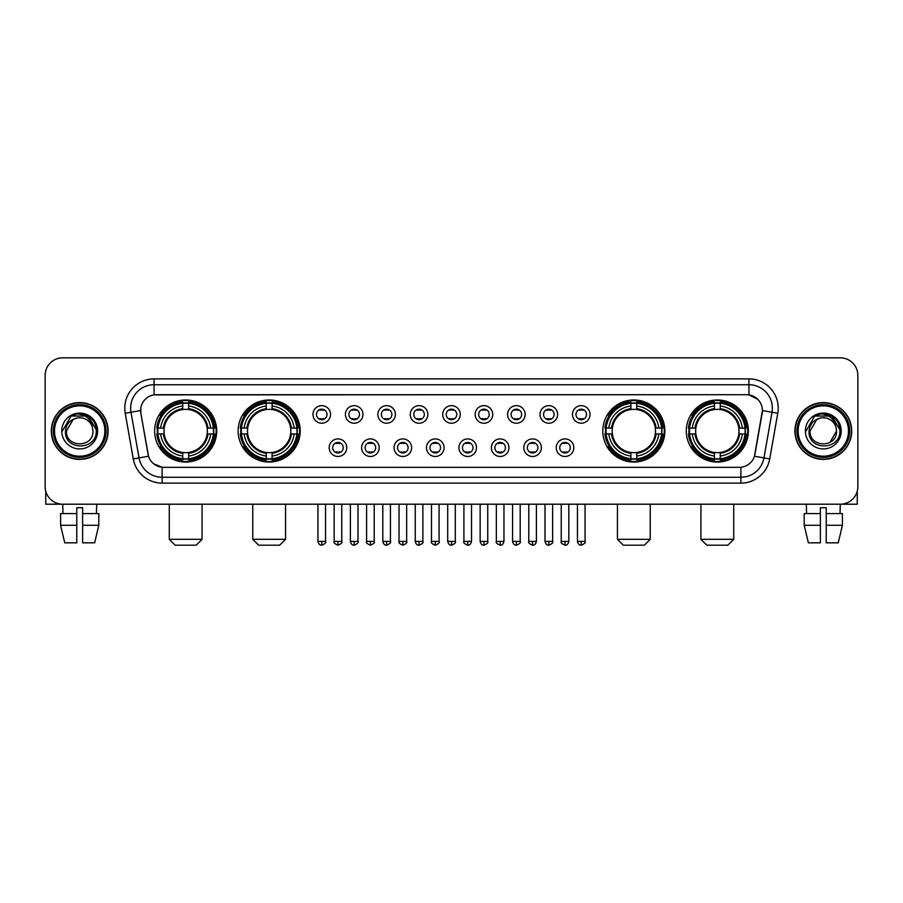 <?xml version="1.0" encoding="UTF-8"?>
<svg xmlns="http://www.w3.org/2000/svg" width="903" height="903" viewBox="0 0 903 903"><rect width="100%" height="100%" fill="white"/><g stroke="black" fill="none" stroke-linecap="round" stroke-linejoin="round"><path stroke-width="1.35" d="M238.132 431.002A31.029 31.029 0 0 0 269.173 462.043A31.029 31.029 0 0 0 300.202 431.002A31.029 31.029 0 0 0 269.173 399.973A31.029 31.029 0 0 0 238.132 431.002M602.798 431.002A31.029 31.029 0 0 0 633.827 462.043A31.029 31.029 0 0 0 664.868 431.002A31.029 31.029 0 0 0 633.827 399.973A31.029 31.029 0 0 0 602.798 431.002M686.291 431.002A31.029 31.029 0 0 0 717.321 462.043A31.029 31.029 0 0 0 748.361 431.002A31.029 31.029 0 0 0 717.321 399.973A31.029 31.029 0 0 0 686.291 431.002M154.639 431.002A31.029 31.029 0 0 0 185.679 462.043A31.029 31.029 0 0 0 216.709 431.002A31.029 31.029 0 0 0 185.679 399.973A31.029 31.029 0 0 0 154.639 431.002M346.752 447.696A8.782 8.782 0 0 1 337.97 456.478A8.782 8.782 0 0 1 329.189 447.696A8.782 8.782 0 0 1 337.97 438.914A8.782 8.782 0 0 1 346.752 447.696M332.699 447.696A5.271 5.271 0 0 0 337.97 452.967A5.271 5.271 0 0 0 343.242 447.696A5.271 5.271 0 0 0 337.97 442.425A5.271 5.271 0 0 0 332.699 447.696M379.192 447.696A8.782 8.782 0 0 1 370.411 456.478A8.782 8.782 0 0 1 361.618 447.696A8.782 8.782 0 0 1 370.411 438.914A8.782 8.782 0 0 1 379.192 447.696M365.139 447.696A5.271 5.271 0 0 0 370.411 452.967A5.271 5.271 0 0 0 375.671 447.696A5.271 5.271 0 0 0 370.411 442.425A5.271 5.271 0 0 0 365.139 447.696M411.621 447.696A8.782 8.782 0 0 1 402.84 456.478A8.782 8.782 0 0 1 394.058 447.696A8.782 8.782 0 0 1 402.84 438.914A8.782 8.782 0 0 1 411.621 447.696M397.568 447.696A5.271 5.271 0 0 0 402.84 452.967A5.271 5.271 0 0 0 408.111 447.696A5.271 5.271 0 0 0 402.84 442.425A5.271 5.271 0 0 0 397.568 447.696M444.062 447.696A8.782 8.782 0 0 1 435.28 456.478A8.782 8.782 0 0 1 426.498 447.696A8.782 8.782 0 0 1 435.28 438.914A8.782 8.782 0 0 1 444.062 447.696M430.009 447.696A5.271 5.271 0 0 0 435.28 452.967A5.271 5.271 0 0 0 440.551 447.696A5.271 5.271 0 0 0 435.28 442.425A5.271 5.271 0 0 0 430.009 447.696M476.502 447.696A8.782 8.782 0 0 1 467.72 456.478A8.782 8.782 0 0 1 458.938 447.696A8.782 8.782 0 0 1 467.72 438.914A8.782 8.782 0 0 1 476.502 447.696M462.449 447.696A5.271 5.271 0 0 0 467.72 452.967A5.271 5.271 0 0 0 472.991 447.696A5.271 5.271 0 0 0 467.72 442.425A5.271 5.271 0 0 0 462.449 447.696M508.942 447.696A8.782 8.782 0 0 1 500.16 456.478A8.782 8.782 0 0 1 491.379 447.696A8.782 8.782 0 0 1 500.16 438.914A8.782 8.782 0 0 1 508.942 447.696M494.889 447.696A5.271 5.271 0 0 0 500.16 452.967A5.271 5.271 0 0 0 505.432 447.696A5.271 5.271 0 0 0 500.16 442.425A5.271 5.271 0 0 0 494.889 447.696M541.382 447.696A8.782 8.782 0 0 1 532.589 456.478A8.782 8.782 0 0 1 523.808 447.696A8.782 8.782 0 0 1 532.589 438.914A8.782 8.782 0 0 1 541.382 447.696M527.329 447.696A5.271 5.271 0 0 0 532.589 452.967A5.271 5.271 0 0 0 537.861 447.696A5.271 5.271 0 0 0 532.589 442.425A5.271 5.271 0 0 0 527.329 447.696M573.811 447.696A8.782 8.782 0 0 1 565.03 456.478A8.782 8.782 0 0 1 556.248 447.696A8.782 8.782 0 0 1 565.03 438.914A8.782 8.782 0 0 1 573.811 447.696M559.758 447.696A5.271 5.271 0 0 0 565.03 452.967A5.271 5.271 0 0 0 570.301 447.696A5.271 5.271 0 0 0 565.03 442.425A5.271 5.271 0 0 0 559.758 447.696M330.532 414.432A8.782 8.782 0 0 1 321.75 423.225A8.782 8.782 0 0 1 312.969 414.432A8.782 8.782 0 0 1 321.75 405.65A8.782 8.782 0 0 1 330.532 414.432M316.479 414.432A5.271 5.271 0 0 0 321.75 419.703A5.271 5.271 0 0 0 327.021 414.432A5.271 5.271 0 0 0 321.75 409.172A5.271 5.271 0 0 0 316.479 414.432M362.972 414.432A8.782 8.782 0 0 1 354.19 423.225A8.782 8.782 0 0 1 345.409 414.432A8.782 8.782 0 0 1 354.19 405.65A8.782 8.782 0 0 1 362.972 414.432M348.919 414.432A5.271 5.271 0 0 0 354.19 419.703A5.271 5.271 0 0 0 359.462 414.432A5.271 5.271 0 0 0 354.19 409.172A5.271 5.271 0 0 0 348.919 414.432M395.412 414.432A8.782 8.782 0 0 1 386.619 423.225A8.782 8.782 0 0 1 377.838 414.432A8.782 8.782 0 0 1 386.619 405.65A8.782 8.782 0 0 1 395.412 414.432M381.359 414.432A5.271 5.271 0 0 0 386.619 419.703A5.271 5.271 0 0 0 391.891 414.432A5.271 5.271 0 0 0 386.619 409.172A5.271 5.271 0 0 0 381.359 414.432M427.841 414.432A8.782 8.782 0 0 1 419.06 423.225A8.782 8.782 0 0 1 410.278 414.432A8.782 8.782 0 0 1 419.06 405.65A8.782 8.782 0 0 1 427.841 414.432M413.788 414.432A5.271 5.271 0 0 0 419.06 419.703A5.271 5.271 0 0 0 424.331 414.432A5.271 5.271 0 0 0 419.06 409.172A5.271 5.271 0 0 0 413.788 414.432M460.282 414.432A8.782 8.782 0 0 1 451.5 423.225A8.782 8.782 0 0 1 442.718 414.432A8.782 8.782 0 0 1 451.5 405.65A8.782 8.782 0 0 1 460.282 414.432M446.229 414.432A5.271 5.271 0 0 0 451.5 419.703A5.271 5.271 0 0 0 456.771 414.432A5.271 5.271 0 0 0 451.5 409.172A5.271 5.271 0 0 0 446.229 414.432M492.722 414.432A8.782 8.782 0 0 1 483.94 423.225A8.782 8.782 0 0 1 475.159 414.432A8.782 8.782 0 0 1 483.94 405.65A8.782 8.782 0 0 1 492.722 414.432M478.669 414.432A5.271 5.271 0 0 0 483.94 419.703A5.271 5.271 0 0 0 489.212 414.432A5.271 5.271 0 0 0 483.94 409.172A5.271 5.271 0 0 0 478.669 414.432M525.162 414.432A8.782 8.782 0 0 1 516.381 423.225A8.782 8.782 0 0 1 507.588 414.432A8.782 8.782 0 0 1 516.381 405.65A8.782 8.782 0 0 1 525.162 414.432M511.109 414.432A5.271 5.271 0 0 0 516.381 419.703A5.271 5.271 0 0 0 521.641 414.432A5.271 5.271 0 0 0 516.381 409.172A5.271 5.271 0 0 0 511.109 414.432M557.591 414.432A8.782 8.782 0 0 1 548.81 423.225A8.782 8.782 0 0 1 540.028 414.432A8.782 8.782 0 0 1 548.81 405.65A8.782 8.782 0 0 1 557.591 414.432M543.538 414.432A5.271 5.271 0 0 0 548.81 419.703A5.271 5.271 0 0 0 554.081 414.432A5.271 5.271 0 0 0 548.81 409.172A5.271 5.271 0 0 0 543.538 414.432M590.031 414.432A8.782 8.782 0 0 1 581.25 423.225A8.782 8.782 0 0 1 572.468 414.432A8.782 8.782 0 0 1 581.25 405.65A8.782 8.782 0 0 1 590.031 414.432M575.979 414.432A5.271 5.271 0 0 0 581.25 419.703A5.271 5.271 0 0 0 586.521 414.432A5.271 5.271 0 0 0 581.25 409.172A5.271 5.271 0 0 0 575.979 414.432M133.283 458.927L125.224 413.258A29.28 29.28 0 0 1 154.052 378.899L748.948 378.899A29.28 29.28 0 0 1 777.776 413.258L769.717 458.927A29.28 29.28 0 0 1 740.889 483.116L162.111 483.116A29.28 29.28 0 0 1 133.283 458.927L139.039 457.911L130.991 412.242A23.422 23.422 0 0 1 154.052 384.746L748.948 384.746A23.422 23.422 0 0 1 772.009 412.242L763.961 457.911A23.422 23.422 0 0 1 740.889 477.258L162.111 477.258A23.422 23.422 0 0 1 139.039 457.911L148.543 456.229L140.834 413.258A15.814 15.814 0 0 1 156.4 394.701L746.6 394.701A15.814 15.814 0 0 1 762.166 413.258L754.942 454.243A15.814 15.814 0 0 1 739.376 467.314L163.624 467.314A15.814 15.814 0 0 1 148.058 454.243L140.834 413.258L140.766 408.167M157.427 433.937A28.399 28.399 0 0 1 157.427 428.078M689.079 433.937A28.399 28.399 0 0 1 689.079 428.078M605.586 433.937A28.399 28.399 0 0 1 605.586 428.078M240.92 433.937A28.399 28.399 0 0 1 240.92 428.078M51.302 431.002A28.399 28.399 0 0 0 79.701 459.401A28.399 28.399 0 0 0 108.089 431.002A28.399 28.399 0 0 0 79.701 402.614A28.399 28.399 0 0 0 51.302 431.002M794.911 431.002A28.399 28.399 0 0 0 823.299 459.401A28.399 28.399 0 0 0 851.698 431.002A28.399 28.399 0 0 0 823.299 402.614A28.399 28.399 0 0 0 794.911 431.002M154.052 378.899L154.052 394.882L746.6 394.701L748.948 394.882L757.775 399.329M739.376 467.314L163.624 467.314M162.111 483.116L162.111 467.235L153.668 463.781M777.776 413.258L762.414 410.549L754.456 456.229L769.717 458.927M857.85 375.377A17.563 17.563 0 0 0 840.287 357.814L62.713 357.814A17.563 17.563 0 0 0 45.15 375.377L45.15 486.627A17.563 17.563 0 0 0 62.713 504.201L840.287 504.201A17.563 17.563 0 0 0 857.85 486.627L857.85 375.377L857.85 486.627M45.15 375.377L45.15 486.627M840.287 357.814L62.713 357.814M62.973 513.57L62.713 504.201L840.287 504.201L840.027 513.57M45.737 491.13L45.737 504.201L113.654 504.201M60.591 513.57L60.591 525.275L64.756 542.838L60.591 525.275L60.591 513.57L76.766 513.57L76.766 507.712L82.624 507.712L82.624 513.57L98.799 513.57L98.799 525.275L94.634 542.838L98.799 525.275L82.624 525.275L82.624 513.57L82.624 542.838L94.634 542.838M96.677 504.201L96.418 513.57M76.766 513.57L76.766 542.838L64.756 542.838M60.591 525.275L76.766 525.275M104.872 431.002A25.182 25.182 0 0 0 79.701 405.831A25.182 25.182 0 0 0 54.519 431.002A25.182 25.182 0 0 0 79.701 456.184A25.182 25.182 0 0 0 104.872 431.002M106.046 431.002A26.345 26.345 0 0 0 79.701 404.657A26.345 26.345 0 0 0 53.345 431.002A26.345 26.345 0 0 0 79.701 457.358A26.345 26.345 0 0 0 106.046 431.002M107.796 431.002A28.106 28.106 0 0 0 79.701 402.907A28.106 28.106 0 0 0 51.595 431.002A28.106 28.106 0 0 0 79.701 459.108A28.106 28.106 0 0 0 107.796 431.002M92.456 427.491L92.93 431.002C93.743 448.08 65.648 448.08 66.461 431.002L73.075 419.545L76.416 418.191C69.858 419.974 66.212 424.241 65.479 431.002C64.068 451.139 96.858 450.62 96.26 431.002C96.361 425.448 94.296 420.854 90.074 417.22C86.237 414.421 81.959 413.314 77.263 413.924C85.92 414.601 90.977 419.127 92.456 427.491L92.93 431.002C93.743 448.08 65.648 448.08 66.461 431.002L73.075 419.545L76.416 418.191L73.075 419.545L66.461 431.002L73.075 419.545L76.416 418.191L73.075 419.545L66.461 431.002L73.075 419.545L76.416 418.191L73.075 419.545L66.461 431.002L73.075 419.545L76.416 418.191A13.229 13.229 0 0 1 92.456 427.491L92.93 431.002C93.743 448.08 65.648 448.08 66.461 431.002C65.648 448.08 93.743 448.08 92.93 431.002C93.743 448.08 65.648 448.08 66.461 431.002C65.648 448.08 93.743 448.08 92.93 431.002C93.743 448.08 65.648 448.08 66.461 431.002M61.776 431.002A17.913 17.913 0 0 0 79.701 448.926A17.913 17.913 0 0 0 97.614 431.002A17.913 17.913 0 0 0 79.701 413.089A17.913 17.913 0 0 0 61.776 431.002M77.263 413.924L71.066 416.057L62.442 431.002L71.066 416.057L88.325 416.057L96.948 431.002L88.325 416.057L71.066 416.057L62.442 431.002L71.066 416.057L88.325 416.057L96.948 431.002L88.325 416.057L71.066 416.057L62.442 431.002L71.066 416.057L88.325 416.057L96.948 431.002M196.211 545.186L175.137 545.186L169.279 539.328L202.069 539.328L196.211 545.186M188.603 458.724L188.603 459.898A29.043 29.043 0 0 0 214.564 433.937L213.39 433.937A27.869 27.869 0 0 1 188.603 458.724L188.603 456.015A25.182 25.182 0 0 0 210.681 433.937L207.137 433.937A21.661 21.661 0 0 0 188.603 409.544L188.603 403.291A27.869 27.869 0 0 1 213.39 428.078L214.564 428.078A29.043 29.043 0 0 0 188.603 402.117L188.603 403.291M157.957 433.937L156.783 433.937A29.043 29.043 0 0 0 182.745 459.898L182.745 458.724A27.869 27.869 0 0 1 157.957 433.937L160.666 433.937A25.182 25.182 0 0 0 182.745 456.015L182.745 452.471A21.661 21.661 0 0 0 207.137 433.937L208.006 433.937A22.519 22.519 0 0 1 188.603 453.34L188.603 456.015M182.745 403.291L182.745 402.117A29.043 29.043 0 0 0 156.783 428.078L157.957 428.078A27.869 27.869 0 0 1 182.745 403.291L182.745 406A25.182 25.182 0 0 0 160.666 428.078L164.211 428.078A21.661 21.661 0 0 0 182.745 452.471L182.745 453.34A22.519 22.519 0 0 1 163.341 433.937L160.666 433.937M158.014 433.937A27.812 27.812 0 0 1 158.014 428.078M188.603 403.348A27.812 27.812 0 0 0 182.745 403.348M213.334 428.078A27.812 27.812 0 0 1 213.334 433.937M213.39 428.078L210.681 428.078A25.182 25.182 0 0 0 188.603 406M210.681 433.937L213.39 433.937M182.745 456.015L182.745 458.724M207.137 428.078L210.681 428.078M188.603 452.505L188.603 453.34M182.745 452.471A21.661 21.661 0 0 1 164.211 433.937L163.341 433.937M188.603 458.668A27.812 27.812 0 0 1 182.745 458.668M160.666 428.078L157.957 428.078M182.745 409.499L182.745 406M188.603 409.544A21.661 21.661 0 0 0 164.211 428.078L163.341 428.078A22.519 22.519 0 0 1 182.745 408.675M188.603 409.51L188.603 408.675A22.519 22.519 0 0 1 208.006 428.078M161.31 415.199L159.65 415.199A30.442 30.442 0 0 1 216.122 431.002A30.442 30.442 0 0 1 159.65 446.816L161.31 446.816M279.704 545.186L258.63 545.186L252.772 539.328L285.562 539.328L279.704 545.186M272.096 458.724L272.096 459.898A29.043 29.043 0 0 0 298.058 433.937L296.884 433.937A27.869 27.869 0 0 1 272.096 458.724L272.096 456.015A25.182 25.182 0 0 0 294.175 433.937L290.631 433.937A21.661 21.661 0 0 0 272.096 409.544L272.096 403.291A27.869 27.869 0 0 1 296.884 428.078L298.058 428.078A29.043 29.043 0 0 0 272.096 402.117L272.096 403.291M241.451 433.937L240.277 433.937A29.043 29.043 0 0 0 266.238 459.898L266.238 458.724A27.869 27.869 0 0 1 241.451 433.937L244.16 433.937A25.182 25.182 0 0 0 266.238 456.015L266.238 452.471A21.661 21.661 0 0 0 290.631 433.937L291.5 433.937A22.519 22.519 0 0 1 272.096 453.34L272.096 456.015M266.238 403.291L266.238 402.117A29.043 29.043 0 0 0 240.277 428.078L241.451 428.078A27.869 27.869 0 0 1 266.238 403.291L266.238 406A25.182 25.182 0 0 0 244.16 428.078L247.704 428.078A21.661 21.661 0 0 0 266.238 452.471L266.238 453.34A22.519 22.519 0 0 1 246.835 433.937L244.16 433.937M241.507 433.937A27.812 27.812 0 0 1 241.507 428.078M272.096 403.348A27.812 27.812 0 0 0 266.238 403.348M296.827 428.078A27.812 27.812 0 0 1 296.827 433.937M296.884 428.078L294.175 428.078A25.182 25.182 0 0 0 272.096 406M294.175 433.937L296.884 433.937M266.238 456.015L266.238 458.724M290.631 428.078L294.175 428.078M272.096 452.505L272.096 453.34M266.238 452.471A21.661 21.661 0 0 1 247.704 433.937L246.835 433.937M272.096 458.668A27.812 27.812 0 0 1 266.238 458.668M244.16 428.078L241.451 428.078M266.238 409.499L266.238 406M272.096 409.544A21.661 21.661 0 0 0 247.704 428.078L246.835 428.078A22.519 22.519 0 0 1 266.238 408.675M272.096 409.51L272.096 408.675A22.519 22.519 0 0 1 291.5 428.078M244.803 415.199L243.144 415.199A30.442 30.442 0 0 1 299.615 431.002A30.442 30.442 0 0 1 243.144 446.816L244.803 446.816M644.37 545.186L623.296 545.186L617.438 539.328L650.228 539.328L644.37 545.186M636.762 458.724L636.762 459.898A29.043 29.043 0 0 0 662.723 433.937L661.549 433.937A27.869 27.869 0 0 1 636.762 458.724L636.762 456.015A25.182 25.182 0 0 0 658.84 433.937L655.296 433.937A21.661 21.661 0 0 0 636.762 409.544L636.762 403.291A27.869 27.869 0 0 1 661.549 428.078L662.723 428.078A29.043 29.043 0 0 0 636.762 402.117L636.762 403.291M606.116 433.937L604.942 433.937A29.043 29.043 0 0 0 630.904 459.898L630.904 458.724A27.869 27.869 0 0 1 606.116 433.937L608.825 433.937A25.182 25.182 0 0 0 630.904 456.015L630.904 452.471A21.661 21.661 0 0 0 655.296 433.937L656.165 433.937A22.519 22.519 0 0 1 636.762 453.34L636.762 456.015M630.904 403.291L630.904 402.117A29.043 29.043 0 0 0 604.942 428.078L606.116 428.078A27.869 27.869 0 0 1 630.904 403.291L630.904 406A25.182 25.182 0 0 0 608.825 428.078L612.369 428.078A21.661 21.661 0 0 0 630.904 452.471L630.904 453.34A22.519 22.519 0 0 1 611.5 433.937L608.825 433.937M606.173 433.937A27.812 27.812 0 0 1 606.173 428.078M636.762 403.348A27.812 27.812 0 0 0 630.904 403.348M661.493 428.078A27.812 27.812 0 0 1 661.493 433.937M661.549 428.078L658.84 428.078A25.182 25.182 0 0 0 636.762 406M658.84 433.937L661.549 433.937M630.904 456.015L630.904 458.724M655.296 428.078L658.84 428.078M636.762 452.505L636.762 453.34M630.904 452.471A21.661 21.661 0 0 1 612.369 433.937L611.5 433.937M636.762 458.668A27.812 27.812 0 0 1 630.904 458.668M608.825 428.078L606.116 428.078M630.904 409.499L630.904 406M636.762 409.544A21.661 21.661 0 0 0 612.369 428.078L611.5 428.078A22.519 22.519 0 0 1 630.904 408.675M636.762 409.51L636.762 408.675A22.519 22.519 0 0 1 656.165 428.078M609.469 415.199L607.809 415.199A30.442 30.442 0 0 1 664.281 431.002A30.442 30.442 0 0 1 607.809 446.816L609.469 446.816M727.863 545.186L706.789 545.186L700.931 539.328L733.721 539.328L727.863 545.186M720.255 458.724L720.255 459.898A29.043 29.043 0 0 0 746.217 433.937L745.043 433.937A27.869 27.869 0 0 1 720.255 458.724L720.255 456.015A25.182 25.182 0 0 0 742.334 433.937L738.789 433.937A21.661 21.661 0 0 0 720.255 409.544L720.255 403.291A27.869 27.869 0 0 1 745.043 428.078L746.217 428.078A29.043 29.043 0 0 0 720.255 402.117L720.255 403.291M689.61 433.937L688.436 433.937A29.043 29.043 0 0 0 714.397 459.898L714.397 458.724A27.869 27.869 0 0 1 689.61 433.937L692.319 433.937A25.182 25.182 0 0 0 714.397 456.015L714.397 452.471A21.661 21.661 0 0 0 738.789 433.937L739.659 433.937A22.519 22.519 0 0 1 720.255 453.34L720.255 456.015M714.397 403.291L714.397 402.117A29.043 29.043 0 0 0 688.436 428.078L689.61 428.078A27.869 27.869 0 0 1 714.397 403.291L714.397 406A25.182 25.182 0 0 0 692.319 428.078L695.863 428.078A21.661 21.661 0 0 0 714.397 452.471L714.397 453.34A22.519 22.519 0 0 1 694.994 433.937L692.319 433.937M689.666 433.937A27.812 27.812 0 0 1 689.666 428.078M720.255 403.348A27.812 27.812 0 0 0 714.397 403.348M744.986 428.078A27.812 27.812 0 0 1 744.986 433.937M745.043 428.078L742.334 428.078A25.182 25.182 0 0 0 720.255 406M742.334 433.937L745.043 433.937M714.397 456.015L714.397 458.724M738.789 428.078L742.334 428.078M720.255 452.505L720.255 453.34M714.397 452.471A21.661 21.661 0 0 1 695.863 433.937L694.994 433.937M720.255 458.668A27.812 27.812 0 0 1 714.397 458.668M692.319 428.078L689.61 428.078M714.397 409.499L714.397 406M720.255 409.544A21.661 21.661 0 0 0 695.863 428.078L694.994 428.078A22.519 22.519 0 0 1 714.397 408.675M720.255 409.51L720.255 408.675A22.519 22.519 0 0 1 739.659 428.078M692.962 415.199L691.303 415.199A30.442 30.442 0 0 1 747.774 431.002A30.442 30.442 0 0 1 691.303 446.816L692.962 446.816M319.989 419.41L319.989 418.574A4.492 4.492 0 0 0 323.511 418.574L323.511 419.41M323.511 409.465L323.511 410.301A4.492 4.492 0 0 0 319.989 410.301L319.989 409.465M352.43 419.41L352.43 418.574A4.492 4.492 0 0 0 355.94 418.574L355.94 419.41M355.94 409.465L355.94 410.301A4.492 4.492 0 0 0 352.43 410.301L352.43 409.465M384.87 419.41L384.87 418.574A4.492 4.492 0 0 0 388.38 418.574L388.38 419.41M388.38 409.465L388.38 410.301A4.492 4.492 0 0 0 384.87 410.301L384.87 409.465M417.31 419.41L417.31 418.574A4.492 4.492 0 0 0 420.821 418.574L420.821 419.41M420.821 409.465L420.821 410.301A4.492 4.492 0 0 0 417.31 410.301L417.31 409.465M449.739 419.41L449.739 418.574A4.492 4.492 0 0 0 453.261 418.574L453.261 419.41M453.261 409.465L453.261 410.301A4.492 4.492 0 0 0 449.739 410.301L449.739 409.465M482.179 419.41L482.179 418.574A4.492 4.492 0 0 0 485.69 418.574L485.69 419.41M485.69 409.465L485.69 410.301A4.492 4.492 0 0 0 482.179 410.301L482.179 409.465M514.62 419.41L514.62 418.574A4.492 4.492 0 0 0 518.13 418.574L518.13 419.41M518.13 409.465L518.13 410.301A4.492 4.492 0 0 0 514.62 410.301L514.62 409.465M547.06 419.41L547.06 418.574A4.492 4.492 0 0 0 550.57 418.574L550.57 419.41M550.57 409.465L550.57 410.301A4.492 4.492 0 0 0 547.06 410.301L547.06 409.465M579.489 419.41L579.489 418.574A4.492 4.492 0 0 0 583.011 418.574L583.011 419.41M583.011 409.465L583.011 410.301A4.492 4.492 0 0 0 579.489 410.301L579.489 409.465M336.209 452.663L336.209 451.827A4.492 4.492 0 0 0 339.72 451.827L339.72 452.663M339.72 442.73L339.72 443.565A4.492 4.492 0 0 0 336.209 443.565L336.209 442.73M368.65 452.663L368.65 451.827A4.492 4.492 0 0 0 372.16 451.827L372.16 452.663M372.16 442.73L372.16 443.565A4.492 4.492 0 0 0 368.65 443.565L368.65 442.73M401.09 452.663L401.09 451.827A4.492 4.492 0 0 0 404.6 451.827L404.6 452.663M404.6 442.73L404.6 443.565A4.492 4.492 0 0 0 401.09 443.565L401.09 442.73M433.519 452.663L433.519 451.827A4.492 4.492 0 0 0 437.041 451.827L437.041 452.663M437.041 442.73L437.041 443.565A4.492 4.492 0 0 0 433.519 443.565L433.519 442.73M465.959 452.663L465.959 451.827A4.492 4.492 0 0 0 469.481 451.827L469.481 452.663M469.481 442.73L469.481 443.565A4.492 4.492 0 0 0 465.959 443.565L465.959 442.73M498.4 452.663L498.4 451.827A4.492 4.492 0 0 0 501.91 451.827L501.91 452.663M501.91 442.73L501.91 443.565A4.492 4.492 0 0 0 498.4 443.565L498.4 442.73M530.84 452.663L530.84 451.827A4.492 4.492 0 0 0 534.35 451.827L534.35 452.663M534.35 442.73L534.35 443.565A4.492 4.492 0 0 0 530.84 443.565L530.84 442.73M563.28 452.663L563.28 451.827A4.492 4.492 0 0 0 566.791 451.827L566.791 452.663M566.791 442.73L566.791 443.565A4.492 4.492 0 0 0 563.28 443.565L563.28 442.73M857.263 491.13L857.263 504.201L789.346 504.201M820.375 513.57L820.375 525.275L804.201 525.275L808.366 542.838L804.201 525.275L804.201 513.57L820.375 513.57L820.375 507.712L826.234 507.712L826.234 513.57L842.409 513.57L842.409 525.275L838.244 542.838L842.409 525.275L826.234 525.275L826.234 513.57M820.375 525.275L820.375 542.838L808.366 542.838M838.244 542.838L826.234 542.838L826.234 525.275M806.323 504.201L806.582 513.57M848.481 431.002A25.182 25.182 0 0 0 823.299 405.831A25.182 25.182 0 0 0 798.128 431.002A25.182 25.182 0 0 0 823.299 456.184A25.182 25.182 0 0 0 848.481 431.002M849.655 431.002A26.345 26.345 0 0 0 823.299 404.657A26.345 26.345 0 0 0 796.954 431.002A26.345 26.345 0 0 0 823.299 457.358A26.345 26.345 0 0 0 849.655 431.002M851.405 431.002A28.106 28.106 0 0 0 823.299 402.907A28.106 28.106 0 0 0 795.204 431.002A28.106 28.106 0 0 0 823.299 459.108A28.106 28.106 0 0 0 851.405 431.002M836.065 427.491L836.539 431.002L836.065 427.491L836.539 431.002L836.065 427.491L836.539 431.002L836.065 427.491L836.539 431.002L836.065 427.491L836.539 431.002L829.925 442.47L836.539 431.002C837.352 448.08 809.257 448.08 810.07 431.002L816.684 419.545L820.026 418.191C813.468 419.974 809.822 424.241 809.088 431.002C807.677 451.139 840.467 450.62 839.869 431.002C839.971 425.448 837.905 420.854 833.683 417.22C829.846 414.421 825.568 413.314 820.872 413.924C829.53 414.601 834.586 419.127 836.065 427.491L836.539 431.002L829.925 442.47L836.539 431.002C837.352 448.08 809.257 448.08 810.07 431.002L816.684 419.545L820.026 418.191L816.684 419.545L810.07 431.002L816.684 419.545L820.026 418.191L816.684 419.545L810.07 431.002L816.684 419.545L820.026 418.191L816.684 419.545L810.07 431.002L816.684 419.545L820.026 418.191L816.684 419.545L810.07 431.002L816.684 419.545L820.026 418.191A13.229 13.229 0 0 1 836.065 427.491L836.539 431.002C837.352 448.08 809.257 448.08 810.07 431.002C809.257 448.08 837.352 448.08 836.539 431.002C837.352 448.08 809.257 448.08 810.07 431.002M805.386 431.002A17.913 17.913 0 0 0 823.299 448.926A17.913 17.913 0 0 0 841.224 431.002A17.913 17.913 0 0 0 823.299 413.089A17.913 17.913 0 0 0 805.386 431.002M806.052 431.002L814.675 416.057L831.934 416.057L840.558 431.002L831.934 416.057L814.675 416.057L806.052 431.002L814.675 416.057L831.934 416.057L840.558 431.002L831.934 416.057L814.675 416.057L806.052 431.002L814.675 416.057L831.934 416.057L840.558 431.002L831.934 416.057L814.675 416.057L806.052 431.002L814.675 416.057L831.934 416.057L840.558 431.002L831.934 416.057L814.675 416.057L806.052 431.002L814.675 416.057L820.872 413.924L814.675 416.057L806.052 431.002L814.675 416.057L820.872 413.924L814.675 416.057L806.052 431.002L814.675 416.057L831.934 416.057L840.558 431.002L831.934 416.057M748.948 378.899L748.948 394.882M125.224 413.258L130.991 412.242A23.422 23.422 0 0 1 130.63 408.167M130.991 412.242L140.586 410.549M740.889 467.235L740.889 483.116M188.603 452.471A21.661 21.661 0 0 0 207.137 433.937M182.745 458.927A28.072 28.072 0 0 0 188.603 458.927M213.593 433.937A28.072 28.072 0 0 0 213.593 428.078M188.603 403.088A28.072 28.072 0 0 0 182.745 403.088M272.096 452.471A21.661 21.661 0 0 0 290.631 433.937M266.238 458.927A28.072 28.072 0 0 0 272.096 458.927M297.087 433.937A28.072 28.072 0 0 0 297.087 428.078M272.096 403.088A28.072 28.072 0 0 0 266.238 403.088M636.762 452.471A21.661 21.661 0 0 0 655.296 433.937M630.904 458.927A28.072 28.072 0 0 0 636.762 458.927M661.752 433.937A28.072 28.072 0 0 0 661.752 428.078M636.762 403.088A28.072 28.072 0 0 0 630.904 403.088M720.255 452.471A21.661 21.661 0 0 0 738.789 433.937M714.397 458.927A28.072 28.072 0 0 0 720.255 458.927M745.246 433.937A28.072 28.072 0 0 0 745.246 428.078M720.255 403.088A28.072 28.072 0 0 0 714.397 403.088M321.75 541.382L317.946 541.382C318.612 544.091 319.876 545.356 321.75 545.186L321.75 541.382L325.554 541.382L325.554 504.201M354.19 541.382L350.375 541.382C351.041 544.091 352.317 545.356 354.19 545.186L354.19 541.382L357.994 541.382L357.994 504.201M386.619 541.382L382.816 541.382C383.482 544.091 384.757 545.356 386.619 545.186L386.619 541.382L390.435 541.382L390.435 504.201M419.06 541.382L415.256 541.382C415.922 544.091 417.186 545.356 419.06 545.186L419.06 541.382L422.864 541.382L422.864 504.201M451.5 541.382L447.696 541.382C448.362 544.091 449.626 545.356 451.5 545.186L451.5 541.382L455.304 541.382L455.304 504.201M483.94 541.382L480.136 541.382C480.791 544.091 482.067 545.356 483.94 545.186L483.94 541.382L487.744 541.382L487.744 504.201M516.381 541.382L512.565 541.382C513.231 544.091 514.507 545.356 516.381 545.186L516.381 541.382L520.184 541.382L520.184 504.201M548.81 541.382L545.006 541.382C545.672 544.091 546.936 545.356 548.81 545.186L548.81 541.382L552.625 541.382L552.625 504.201M581.25 541.382L577.446 541.382C578.112 544.091 579.376 545.356 581.25 545.186L581.25 541.382L585.054 541.382L585.054 504.201M337.97 541.382L334.166 541.382C333.388 542.59 334.663 543.866 337.97 545.186L337.97 541.382L341.774 541.382L341.774 504.201M370.411 541.382L366.595 541.382C365.828 542.59 367.092 543.866 370.411 545.186L370.411 541.382L374.214 541.382L374.214 504.201M402.84 541.382L399.036 541.382C398.268 542.59 399.532 543.866 402.84 545.186L402.84 541.382L406.655 541.382L406.655 504.201M435.28 541.382L431.476 541.382C430.708 542.59 431.973 543.866 435.28 545.186L435.28 541.382L439.084 541.382L439.084 504.201M467.72 541.382L463.916 541.382C463.137 542.59 464.413 543.866 467.72 545.186L467.72 541.382L471.524 541.382L471.524 504.201M500.16 541.382L496.345 541.382C495.578 542.59 496.842 543.866 500.16 545.186L500.16 541.382L503.964 541.382L503.964 504.201M532.589 541.382L528.786 541.382C528.018 542.59 529.282 543.866 532.589 545.186L532.589 541.382L536.405 541.382L536.405 504.201M565.03 541.382L561.226 541.382C560.458 542.59 561.722 543.866 565.03 545.186L565.03 541.382L568.834 541.382L568.834 504.201M202.069 504.201L202.069 539.328M169.279 504.201L169.279 539.328M285.562 504.201L285.562 539.328M252.772 504.201L252.772 539.328M650.228 504.201L650.228 539.328M617.438 504.201L617.438 539.328M733.721 504.201L733.721 539.328M700.931 504.201L700.931 539.328M317.946 541.382L317.946 504.201M325.554 541.382C326.322 542.59 325.057 543.866 321.75 545.186M350.375 541.382L350.375 504.201M357.994 541.382C358.762 542.59 357.498 543.866 354.19 545.186M382.816 541.382L382.816 504.201M390.435 541.382C391.202 542.59 389.938 543.866 386.619 545.186M415.256 541.382L415.256 504.201M422.864 541.382C423.642 542.59 422.367 543.866 419.06 545.186M447.696 541.382L447.696 504.201M455.304 541.382C456.083 542.59 454.807 543.866 451.5 545.186M480.136 541.382L480.136 504.201M487.744 541.382C488.512 542.59 487.248 543.866 483.94 545.186M512.565 541.382L512.565 504.201M520.184 541.382C520.952 542.59 519.688 543.866 516.381 545.186M545.006 541.382L545.006 504.201M552.625 541.382C553.392 542.59 552.128 543.866 548.81 545.186M577.446 541.382L577.446 504.201M585.054 541.382C585.833 542.59 584.557 543.866 581.25 545.186M334.166 541.382L334.166 504.201M341.774 541.382C342.542 542.59 341.278 543.866 337.97 545.186M366.595 541.382L366.595 504.201M374.214 541.382C374.982 542.59 373.718 543.866 370.411 545.186M399.036 541.382L399.036 504.201M406.655 541.382C407.422 542.59 406.158 543.866 402.84 545.186M431.476 541.382L431.476 504.201M439.084 541.382C439.863 542.59 438.587 543.866 435.28 545.186M463.916 541.382L463.916 504.201M471.524 541.382C470.858 544.091 469.594 545.356 467.72 545.186M496.345 541.382L496.345 504.201M503.964 541.382C503.298 544.091 502.034 545.356 500.16 545.186M528.786 541.382L528.786 504.201M536.405 541.382C535.739 544.091 534.463 545.356 532.589 545.186M561.226 541.382L561.226 504.201M568.834 541.382C568.179 544.091 566.903 545.356 565.03 545.186"/></g></svg>
